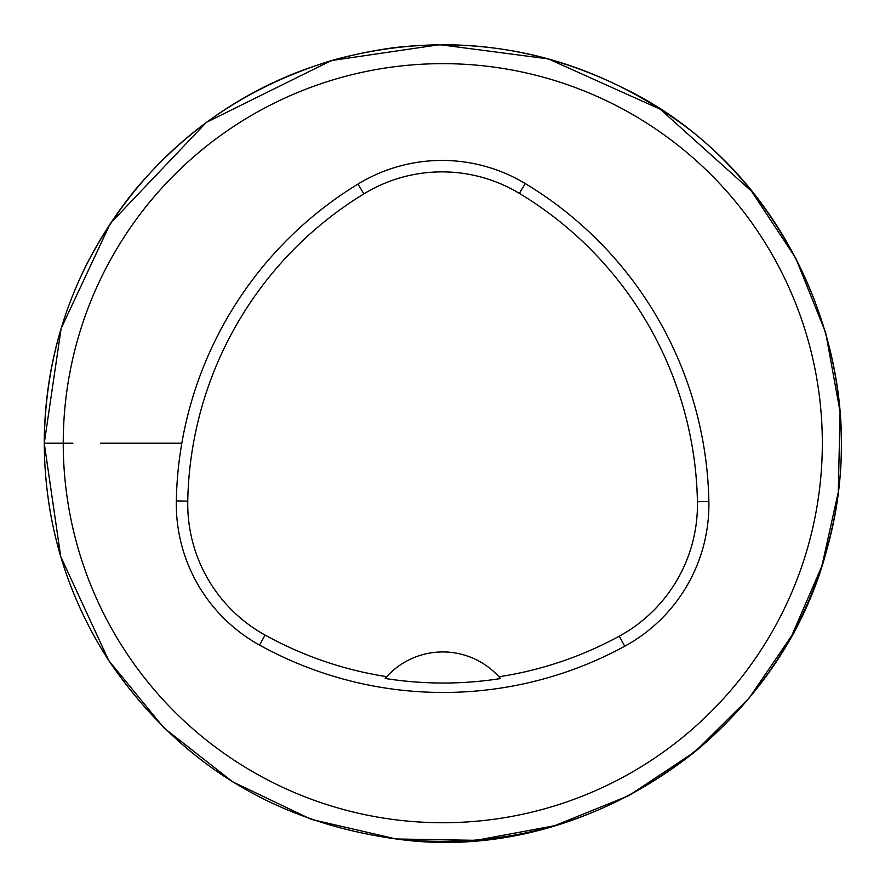 <?xml version="1.0" encoding="UTF-8"?>
<svg xmlns="http://www.w3.org/2000/svg" width="885" height="885" viewBox="0 0 885 885"><rect width="100%" height="100%" fill="white"/><g stroke="black" fill="none" stroke-linecap="round" stroke-linejoin="round"><path stroke-width="1.33" d="M500.003 677.976A75.911 75.911 0 0 0 499.372 677.257M386.291 677.147A75.911 75.911 0 0 0 385.661 677.855M386.723 676.671L385.152 678.452A370.107 370.107 0 0 0 500.512 678.563L498.941 676.782A75.911 75.911 0 0 0 386.723 676.671A368.105 368.105 0 0 1 265.091 635.076A149.864 149.864 0 0 1 187.764 501.131A368.105 368.105 0 0 1 363.89 193.859A149.864 149.864 0 0 1 519.373 193.384A368.105 368.105 0 0 1 697.424 501.773A149.864 149.864 0 0 1 619.268 636.182A368.105 368.105 0 0 1 498.941 676.782M63.244 443.197A379.543 379.543 0 0 1 632.554 114.497A379.543 379.543 0 0 1 632.554 771.886A379.543 379.543 0 0 1 63.244 443.197L44.25 443.197L60.711 556.51L108.7 660.464L163.946 727.913L232.534 781.743L311.188 819.355L396.137 838.98L476.075 840.33L554.685 825.683L628.781 795.648L695.4 751.42L749.141 698.077L791.821 635.53L821.899 566.046L838.294 492.115L840.075 411.802L825.705 332.76L795.77 258.21L751.498 191.171L660.221 109.209L548.324 58.897L439.723 44.67L331.344 60.567L206.393 122.351L110.359 223.385L61.142 328.435L44.261 443.197C44.737 521.873 66.242 594.322 108.755 660.542C178.836 763.523 275.622 823.116 399.135 839.312C509.804 849.788 608.648 820.428 695.643 751.21C769.662 689.127 815.992 610.683 834.621 515.878C868.45 341.212 773.91 163.183 628.759 90.735C533.766 42.259 434.856 32.148 332.019 60.379C222.046 94.208 140.317 162.066 86.852 263.951C58.664 320.37 44.471 380.119 44.261 443.197C44.726 521.862 66.22 594.311 108.722 660.52C178.56 763.202 275.014 822.762 398.095 839.212C581.799 864.689 778.236 738.223 827.176 548.39C874.612 379.853 798.823 198.008 664.945 112.329C582.452 58.255 492.193 36.694 394.168 47.635C289.495 61.928 203.074 109.43 134.907 190.142C75.424 264.007 45.201 348.358 44.25 443.197M259.559 645.088A161.302 161.302 0 0 1 176.325 500.921A379.543 379.543 0 0 1 357.927 184.091A161.302 161.302 0 0 1 525.281 183.582A379.543 379.543 0 0 1 708.863 501.552A161.302 161.302 0 0 1 624.744 646.227A379.543 379.543 0 0 1 259.559 645.088L265.091 635.076M181.823 443.197L100.425 443.197L181.823 443.197M54.604 443.197L72.891 443.197M187.764 501.131L176.325 500.921M619.268 636.182L624.744 646.227M697.424 501.773L708.863 501.552M519.373 193.384L525.281 183.582M363.89 193.859L357.927 184.091"/></g></svg>
